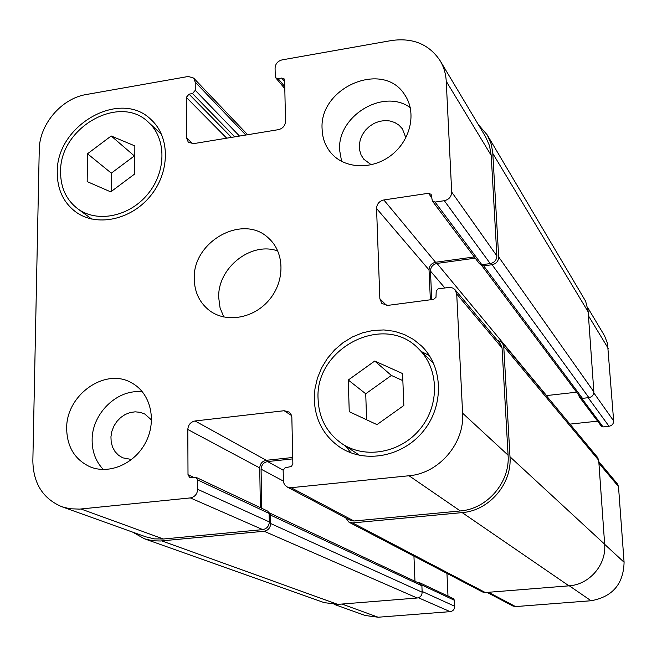 <?xml version="1.0" encoding="UTF-8"?>
<svg xmlns="http://www.w3.org/2000/svg" width="657" height="657" viewBox="0 0 657 657"><rect width="100%" height="100%" fill="white"/><g stroke="black" fill="none" stroke-linecap="round" stroke-linejoin="round"><path stroke-width="0.99" d="M587.539 307.312L604.514 335.735L607.503 343.406L613.646 420.899C613.564 423.872 612.028 425.662 609.039 426.278L603.085 426.91L601.327 426.163L579.187 396.664L582.472 398.347L588.877 397.633C592.088 396.959 593.747 395.021 593.854 391.827L588.089 310.794L585.633 301.235L487.231 134.915L491.124 143.784L492.725 152.087L498.688 256.994C498.491 261.166 496.29 263.736 492.077 264.722L483.7 265.863L479.446 263.777L432.363 201.042L431.14 194.324L428.446 193.289L383.844 199.958C379.278 201.083 376.855 203.933 376.56 208.483L379.853 298.746L381.873 303.468L387.827 305.382L433.612 299.362L436.002 297.309L436.207 291.035L438.038 288.891L450.094 287.273L453.108 288.152L455.096 289.778L456.722 294.007L462.602 413.171C464.77 443.261 438.942 473.418 409.04 475.75L291.067 487.708L287.068 486.944L284.621 484.784L283.487 482.23L283.142 470.289L285.056 467.8L291.486 466.462L292.858 463.628L291.839 417.138L291.002 414.271L289.137 412.062L284.153 410.724L195.063 420.973C190.645 421.942 188.222 424.775 187.803 429.473L188.009 474.691L189.561 477.269L196.065 477.352L197.617 479.93L197.675 489.317C197.256 494.121 194.809 496.988 190.325 497.916L79.587 509.118L69.839 508.748L61.873 506.744C42.976 498.72 33.302 483.453 32.85 460.935L39.248 149.739C39.297 124.493 61.479 98.427 86.256 94.526L188.28 76.475L193.667 78.084L195.211 82.092L195.26 90.321L192.509 93.549L189.052 94.148L186.309 97.376L186.489 137.822L188.288 142.183L193.487 143.653L278.461 129.651C282.814 128.509 285.163 125.75 285.508 121.389L284.629 80.343L284.095 78.848L281.713 78.052L278.149 78.676L275.784 77.887L275.242 76.384L275.078 68.065C275.423 63.795 277.747 61.068 282.05 59.894L391.556 40.52C412.925 37.548 429.111 44.282 440.133 60.723C443.803 66.899 445.832 73.748 446.234 81.254L451.696 192.066C451.449 196.673 448.994 199.556 444.321 200.705L435.049 202.077L432.363 201.042M597.566 421.153L569.956 424.118M598.798 461.6L617.383 483.823L618.492 486.566L624.084 562.261C623.485 584.048 612.472 596.876 591.062 600.744L515.564 606.583L512.961 606.05L487.083 592.4M446.957 573.389L447.992 596.088M196.065 477.352L267.736 511.13L270.544 515.096L270.7 523.555C270.364 527.875 268.171 530.445 264.114 531.258L160.489 540.99L152.9 540.785L144.417 538.789L324.123 602.617L337.739 604.383L417.195 598.01C420.324 597.427 421.975 595.497 422.155 592.22L421.893 585.781L419.642 582.734L453.387 598.634L454.472 600.301L454.751 606.28C454.595 609.335 453.067 611.117 450.152 611.651L378.145 617.227L365.308 615.519L334.528 604.481M348.267 380.025L374.736 361.038L402.569 373.562L403.841 405.484L376.978 424.619L349.245 411.684L348.267 380.025L365.727 393.781L391.367 375.443L402.856 380.633M366.606 419.774L365.727 393.781M374.736 361.038L391.367 375.443M87.512 153.771L111.197 135.983L134.849 145.911L134.734 173.957L110.729 191.877L87.167 181.611L87.512 153.771L111.32 173.152L134.34 155.931L134.808 156.128M111.173 191.548L111.32 173.152M111.197 135.983L134.34 155.931M318.103 399.382C319.006 418.369 326.981 433.152 342.018 443.721C365.423 459.465 401.099 452.829 420.439 428.586C440.018 404.531 438.901 368.273 418.542 348.76C384.214 312.264 314.424 348.136 318.103 399.382M421.449 351.585L429.448 355.667M351.093 452.903L345.401 445.955M314.292 399.826L314.933 388.96L317.388 378.243L321.569 367.969L327.358 358.443L334.577 349.935L343.028 342.691L352.472 336.918L362.623 332.795L373.209 330.438L383.902 329.937L394.405 331.309L404.4 334.52L413.59 339.505L421.687 346.108C443.163 366.967 444.255 405.451 423.453 431.017C402.905 456.779 365.062 463.916 340.104 447.36C323.86 436.076 315.253 420.234 314.292 399.826M60.592 172.035C60.616 187.656 66.283 199.868 77.6 208.671C96.957 223.199 129.33 216.736 147.751 194.168C166.41 171.797 166.615 138.767 148.679 122.506C119.82 93.138 59.352 127.655 60.592 172.035M57.266 172.577C55.968 125.183 120.601 88.399 151.348 119.894C170.36 137.256 170.097 172.405 150.239 196.221C130.62 220.251 96.185 227.166 75.539 211.784C63.376 202.389 57.282 189.315 57.266 172.577M341.607 161.408L339.636 150.264C337.041 116.108 383.392 87.833 410.255 107.641M405.87 137.789L402.371 128.805L398.996 125.183L394.775 122.522L389.921 120.962L384.706 120.568L379.385 121.364L374.244 123.302L369.53 126.284L365.506 130.152L362.36 134.71L360.266 139.719L359.33 144.934L359.593 150.075L361.054 154.88L363.65 159.093L371.304 164.8M322.119 129.265C318.785 87.258 383.442 59.82 404.786 94.912C416.842 112.372 410.789 140.163 391.441 155.093C372.256 170.229 344.432 169.005 330.931 152.851C325.379 146.183 322.439 138.323 322.119 129.265M66.669 428.635C65.955 394.783 105.637 366.918 132.032 383.105C150.453 393.141 157.048 420.119 145.961 441.849C135.12 463.702 109.103 475.052 89.705 466.659C74.734 459.457 67.055 446.776 66.669 428.635M103.371 469.533C95.897 461.715 92.152 451.95 92.128 440.247C91.734 413.352 117.931 388.23 142.569 391.991M151.562 420.004L144.762 414.017L140.138 412.317L135.161 411.824L130.086 412.563L125.175 414.501L120.683 417.532L116.839 421.498L113.842 426.196L111.838 431.378L110.943 436.79L111.189 442.145L112.585 447.171L115.049 451.605L118.465 455.219L122.654 457.814L131.646 459.506M194.258 279.11C192.337 241.283 243.599 213.008 268.894 238.475C284.612 252.625 285.105 280.679 269.616 299.403C254.333 318.284 226.739 323.359 209.764 310.753C199.761 303.066 194.595 292.521 194.258 279.11M277.812 250.999C251.179 241.144 217.41 267.949 218.715 297.654L220.054 307.78L223.799 317.019M419.642 582.734L417.827 582.619M578.76 395.12L579.187 396.664M414.961 581.273L413.943 556.142M349.015 522.225L482.55 591.982L485.334 592.54L568.962 585.839C589.419 584.656 606.567 564.675 604.662 544.226L598.708 460.286L597.542 457.371L502.268 342.543L503.747 346.346L509.996 456.787C512.148 483.823 489.12 510.694 462.183 512.608L352.612 522.923L349.015 522.225L345.681 517.847M440.133 60.723L485.548 136.681L489.481 145.616L491.206 155.413L496.864 255.885C496.667 260.049 494.466 262.619 490.253 263.605L481.162 264.746M474.313 256.936L435.558 262.266C431.435 263.243 429.259 265.789 429.029 269.912L430.368 299.806M455.096 289.778L500.552 344.128L502.047 347.955L508.083 455.17C510.226 482.181 487.215 509.035 460.302 510.949L353.942 521.001L350.312 520.295L287.068 486.944M292.726 457.494L266.249 460.311C262.242 461.157 260.065 463.702 259.737 467.932L260.377 507.664M269.074 512.739L269.321 521.921C268.992 526.241 266.799 528.803 262.743 529.616L163.379 539.003L154.444 538.888L145.903 536.868L61.873 506.744M292.751 458.882L267.604 461.559C263.588 462.405 261.42 464.942 261.084 469.18L261.724 508.296M144.417 538.789L132.648 532.113M497.259 340.195L502.268 342.543M475.241 258.168L436.987 263.416C432.864 264.393 430.68 266.939 430.458 271.062L431.739 299.625M478.28 124.526L487.231 134.915M546.296 395.604L576.575 392.196M588.458 315.812L608.308 348.547M593.821 392.878L613.646 420.899M588.179 397.715L609.039 426.278M581.691 398.29L603.085 426.91M598.921 463.259L618.492 486.566M604.67 544.341L624.084 562.261M569.315 585.806L591.062 600.744M488.562 592.286L515.564 606.583M421.687 584.935L454.472 600.301M422.123 591.44L454.751 606.28M418.41 597.755L450.152 611.651M341.952 604.038L378.145 617.227M245.825 135.03L195.211 82.092M239.509 136.073L195.26 90.321M234.754 136.853L192.509 93.549M231.486 137.387L189.052 94.148M226.69 138.184L186.309 97.376M192.69 143.735L186.489 137.822M284.653 81.591L281.713 78.052M284.76 86.576L278.149 78.676M491.206 155.413L446.234 81.254M496.864 255.885L451.696 192.066M490.253 263.605L444.321 200.705M481.885 264.746L435.049 202.077M431.748 197.7L428.446 193.289M435.558 262.266L383.844 199.958M429.029 269.912L376.56 208.483M386.562 305.448L379.853 298.746M502.047 347.955L456.722 294.007M508.083 455.17L462.602 413.171M460.302 510.949L409.04 475.75M353.942 521.001L291.067 487.708M291.527 415.536L284.153 410.724M266.249 460.311L195.063 420.973M259.737 467.932L187.803 429.473M193.429 477.245L188.009 474.691M269.173 513.462L197.617 479.93M269.321 521.921L197.675 489.317M262.743 529.616L190.325 497.916M163.379 539.003L81 509.003M337.739 604.383L161.762 540.892M417.195 598.01L264.114 531.258M422.155 592.22L270.7 523.555M421.893 585.781L270.544 515.096M283.298 481.039L261.084 469.18M283.175 470.149L267.604 461.559M485.334 592.54L352.612 522.923M568.962 585.839L462.183 512.608M604.662 544.226L509.996 456.787M598.708 460.286L503.747 346.346M444.756 287.823L430.458 271.062M546.55 395.571L436.987 263.416M582.472 398.347L483.7 265.863M588.877 397.633L492.077 264.722M593.854 391.827L498.688 256.994M588.179 311.894L492.824 153.516M433.661 363.485L418.542 348.76M359.634 455.358L342.018 443.721M161.597 134.447L148.679 122.506M91.766 219.093L77.6 208.671M247.656 134.726L193.667 78.084M284.81 88.638L275.784 77.887M269.107 512.756L420.735 583.983M481.261 264.894L580.591 397.559"/></g></svg>
